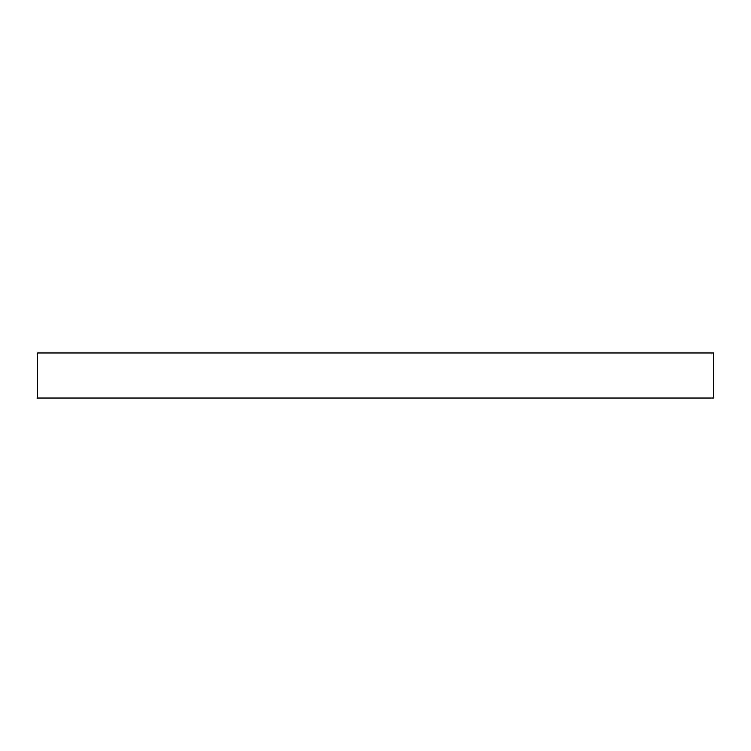 <?xml version="1.0" encoding="UTF-8"?>
<svg xmlns="http://www.w3.org/2000/svg" width="751" height="751" viewBox="0 0 751 751"><rect width="100%" height="100%" fill="white"/><g stroke="black" fill="none" stroke-linecap="round" stroke-linejoin="round"><path stroke-width="1.13" d="M37.55 398.03L713.45 398.03L713.45 352.97L37.55 352.97L37.55 398.03"/></g></svg>
